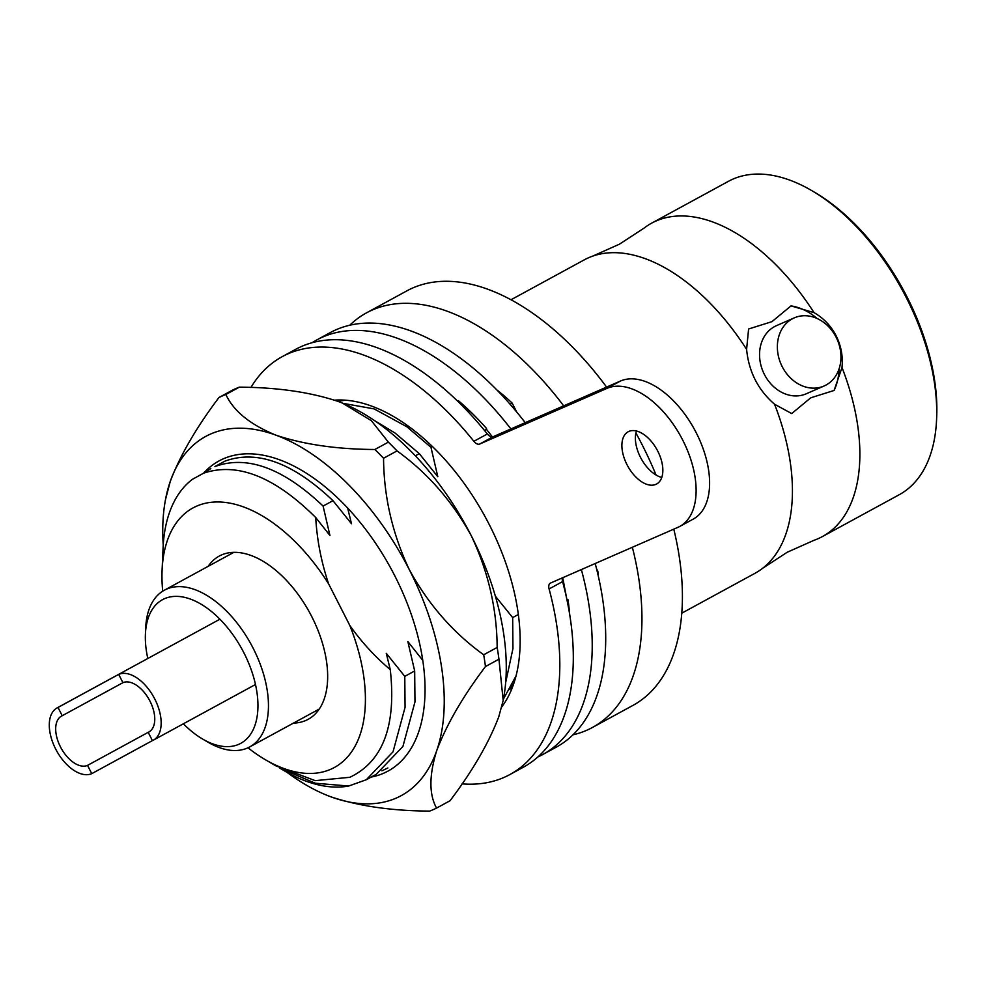 <?xml version="1.0" encoding="UTF-8"?>
<svg xmlns="http://www.w3.org/2000/svg" width="986" height="986" viewBox="0 0 986 986"><rect width="100%" height="100%" fill="white"/><g stroke="black" fill="none" stroke-linecap="round" stroke-linejoin="round"><path stroke-width="1.48" d="M183.371 723.786A81.789 46.095 -118.6 0 0 202.648 739.069A81.789 46.095 -118.6 0 0 252.81 674.523A81.789 46.095 -118.6 0 0 191.05 599.315A81.789 46.095 -118.6 0 0 145.423 634.023A81.789 46.095 -118.6 0 0 147.801 658.488M202.648 739.069L208.132 742.273A89.233 50.286 -118.6 0 0 249.717 746.92A89.233 50.286 -118.6 0 0 262.855 671.86A89.233 50.286 -118.6 0 0 164.354 590.207A89.233 50.286 -118.6 0 0 145.706 627.675L145.423 634.023M592.574 256.163A178.454 100.572 -118.6 0 1 746.599 349.364L748.608 328.991L771.952 321.646L791.018 305.894L814.029 312.624A178.454 100.572 -118.6 0 0 656.072 220.987A178.454 100.572 -118.6 0 0 651.66 223.144A178.454 100.572 -118.6 0 0 644.006 228.148L619.405 244.208L592.574 256.163A178.454 100.572 -118.6 0 0 588.642 257.716A178.454 100.572 -118.6 0 0 584.23 259.873L511.019 299.756M681.757 613.181L754.968 573.31A178.454 100.572 -118.6 0 0 762.609 568.306A178.454 100.572 -118.6 0 0 774.565 404.248L791.696 413.565L810.763 397.802L834.107 390.456A55.771 46.009 66.4 0 0 839.049 368.986M762.609 568.306L787.21 552.246L814.042 540.291A178.454 100.572 -118.6 0 0 817.973 538.738A178.454 100.572 -118.6 0 0 822.398 536.581A178.454 100.572 -118.6 0 0 841.995 367.519L834.107 390.456M746.599 349.364C748.768 371.673 758.086 389.963 774.565 404.248M822.398 536.581L899.257 494.701A178.454 100.572 -118.6 0 0 936.564 419.765A178.454 100.572 -118.6 0 0 811.712 190.581A178.454 100.572 -118.6 0 0 732.943 179.107A178.454 100.572 -118.6 0 0 728.518 181.276L651.66 223.144M841.995 367.519C843.092 356.427 841.144 345.852 836.14 335.795C830.964 325.873 823.593 318.145 814.029 312.624M816.938 318.416A55.771 46.009 66.4 0 0 791.018 305.894M936.564 419.765L936.7 416.585A174.744 98.477 -118.6 0 0 814.461 192.184L811.712 190.581M572.891 734.853A236.085 133.036 -118.6 0 0 586.547 730.355A236.085 133.036 -118.6 0 0 592.389 727.495L632.839 705.458A236.085 133.036 -118.6 0 0 673.783 529.149M656.06 475.018A236.085 133.036 -118.6 0 0 635.908 432.99M606.587 387.091A236.085 133.036 -118.6 0 0 412.814 287.949A236.085 133.036 -118.6 0 0 406.971 290.808L366.509 312.845A236.085 133.036 -118.6 0 0 349.759 325.232M592.389 727.495A236.085 133.036 -118.6 0 0 632.346 547.267M563.684 405.85A236.085 133.036 -118.6 0 0 372.351 309.986A236.085 133.036 -118.6 0 0 366.509 312.845M516.701 411.988L512.153 403.077A173.807 97.947 -118.6 0 0 496.808 389.877M512.153 403.077L510.07 404.211M510.662 688.327A173.807 97.947 -118.6 0 0 511.98 688.438M330.717 769.277A147.789 83.28 -118.6 0 0 349.82 625.481C361.652 642.182 375.136 656.886 390.271 669.63C396.458 725.647 382.975 761.549 349.833 777.301L315.224 780.641L275.883 765.851L265.481 759.787A147.789 83.28 -118.6 0 0 330.717 769.277M162.098 569.994L163.084 547.785A173.807 97.947 -118.6 0 1 192.443 479.295L203.609 473.181C237.232 461.904 274.601 476.682 315.717 517.527C316.987 539.946 321.288 562.057 328.621 583.872A147.789 83.28 -118.6 0 0 196.633 506.138A147.789 83.28 -118.6 0 0 162.098 569.994A147.789 83.28 -118.6 0 0 162.702 591.181M248.004 747.782A147.789 83.28 -118.6 0 0 265.481 759.787M284.683 770.99A173.807 97.947 -118.6 0 0 348.724 786.027L315.347 783.229L279.925 768.217L284.683 770.99M332.985 500.678C292.891 462.644 256.841 449.468 224.845 461.177L214.948 466.563C246.944 454.866 282.994 468.03 323.088 506.065L332.985 500.678L351.497 523.726L347.639 508.012M387.88 767.971L381.865 770.83M203.991 473.034L210.807 468.584M390.271 669.63L386.265 653.311L404.778 676.359L405.073 707.307L393.02 751.85L366.311 779.729L348.724 786.027M293.483 723.083A92.943 52.381 -118.6 0 0 305.845 720.458A92.943 52.381 -118.6 0 0 308.137 719.336A92.943 52.381 -118.6 0 0 310.75 614.66A92.943 52.381 -118.6 0 0 221.517 554.958A92.943 52.381 -118.6 0 0 219.212 556.092A92.943 52.381 -118.6 0 0 208.12 566.371M415.352 455.803L419.296 453.659L395.164 433.125L374.175 420.356M345.704 400.205A173.807 97.947 -118.6 0 0 338.247 401.475M471.259 412.431A148.713 83.81 -118.6 0 0 467.66 410.003M836.128 337.249A37.185 30.677 66.4 0 0 794.26 317.874A37.185 30.677 66.4 0 0 782.194 366.632A37.185 30.677 66.4 0 0 824.062 386.007A37.185 30.677 66.4 0 0 836.128 337.249M794.26 317.874L776.463 325.663A37.185 30.677 66.4 0 0 764.384 374.421A37.185 30.677 66.4 0 0 806.252 393.784L824.062 386.007M509.75 689.584L513.829 683.36M432.435 446.498L430.968 447.299L406.848 426.765L374.138 408.907L343.066 403.36M419.296 453.659L437.809 476.706L430.968 447.299M503.452 699.012L516.023 675.94M505.658 682.583L512.954 648.542L512.671 617.593L518.328 614.5M512.671 617.593L495.342 596.136M328.621 583.872L349.82 625.481M366.311 779.729L376.208 774.343L402.917 746.451L414.97 701.921L414.675 670.961L404.778 676.359M422.772 660.361L407.847 641.566L414.675 670.961M315.717 517.527L329.928 535.472L323.088 506.065M597.233 571.523L597.824 571.202L596.518 568.663M598.329 576.255A173.807 97.947 -118.6 0 0 597.824 571.202M62.229 715.725L58.014 707.455L118.702 674.399A37.185 20.953 61.4 0 1 154.395 698.273A37.185 20.953 61.4 0 1 153.348 740.153A37.185 20.953 61.4 0 1 152.423 740.597L91.747 773.653L87.532 765.382L148.208 732.327A27.879 15.714 -118.6 0 0 148.898 731.982A27.879 15.714 -118.6 0 0 149.687 700.578A27.879 15.714 -118.6 0 0 122.917 682.669L62.229 715.725A27.879 15.714 -118.6 0 0 61.539 716.07A27.879 15.714 -118.6 0 0 60.762 747.474A27.879 15.714 -118.6 0 0 87.532 765.382M148.208 732.327L152.423 740.597M118.702 674.399L122.917 682.669M58.014 707.455A37.185 20.953 -118.6 0 0 57.089 707.911A37.185 20.953 -118.6 0 0 56.054 749.779A37.185 20.953 -118.6 0 0 91.747 773.653M287.074 772.371A204.484 115.226 -118.6 0 0 326.44 795.086A204.484 115.226 -118.6 0 0 330.902 796.824C358.83 806.129 391.762 810.886 429.686 811.096A232.363 130.941 -118.6 0 0 433.174 809.666A232.363 130.941 -118.6 0 0 436.576 808.076L450.06 800.731C472.639 770.83 488.883 742.84 498.78 716.748L503.18 700.442L498.953 659.203A232.363 130.941 -118.6 0 0 497.166 647.432C496.882 608.991 488.292 571.831 471.382 535.94C452.327 501.245 427.542 472.898 397.038 450.91L383.554 458.256C383.837 496.71 392.44 533.87 409.338 569.735C428.405 604.455 453.178 632.802 483.682 654.778L497.166 647.432M498.953 659.203L485.469 666.548C462.89 696.449 446.646 724.451 436.749 750.543A204.484 115.226 -118.6 0 0 409.338 569.735A204.484 115.226 -118.6 0 0 276.08 435.22A204.484 115.226 -118.6 0 0 210.733 433.976A204.484 115.226 -118.6 0 0 170.233 481.501C180.081 455.52 196.325 427.517 218.954 397.518L232.437 390.173A232.363 130.941 -118.6 0 1 239.339 387.153L225.856 394.499C233.583 411.15 250.333 424.719 276.08 435.22C303.91 444.513 336.83 449.271 374.865 449.493L388.361 442.147L371.377 420.689L342.475 403.114L338.124 401.425C310.294 392.145 277.374 387.387 239.339 387.153M225.856 394.499A232.363 130.941 -118.6 0 0 222.355 395.928A232.363 130.941 -118.6 0 0 218.954 397.518M203.609 473.181A176.605 99.524 61.4 0 1 223.378 458.798A176.605 99.524 61.4 0 1 301.334 470.149A176.605 99.524 61.4 0 1 394.905 576.046A176.605 99.524 61.4 0 1 424.88 696.942A176.605 99.524 61.4 0 1 383.603 773.246A176.605 99.524 61.4 0 1 371.167 777.079M165.488 499.619L170.233 481.501A204.484 115.226 -118.6 0 0 165.488 499.619A204.484 115.226 -118.6 0 0 163.232 545.024M503.18 700.442L503.526 698.63A204.484 115.226 -118.6 0 0 471.382 535.94A204.484 115.226 -118.6 0 0 342.573 403.163A204.484 115.226 -118.6 0 0 341.489 402.719M485.469 666.548A232.363 130.941 -118.6 0 0 483.682 654.778M328.597 795.948L330.902 796.824A204.484 115.226 -118.6 0 0 436.749 750.543C429.033 775.366 428.984 794.543 436.576 808.076M383.554 458.256A232.363 130.941 -118.6 0 0 374.865 449.493M397.038 450.91A232.363 130.941 -118.6 0 0 388.361 442.147M537.801 757.001A236.085 133.036 -118.6 0 0 542.657 754.586A236.085 133.036 -118.6 0 0 581.358 569.563M510.896 428.935A236.085 133.036 -118.6 0 0 328.597 334.759A236.085 133.036 -118.6 0 0 316.789 339.936A236.085 133.036 -118.6 0 0 312.118 342.709M542.657 754.586L556.141 747.24A236.085 133.036 -118.6 0 0 595.199 563.524M525.218 422.674A236.085 133.036 -118.6 0 0 342.08 327.414A236.085 133.036 -118.6 0 0 330.273 332.59L316.789 339.936M566.839 599.315L562.735 577.71M458.145 401.659L456.752 400.316M467.401 411.051L467.869 409.19M492.433 436.884L486.172 428.959L485.087 431.153M569.711 614.709A204.484 115.226 -118.6 0 0 567.985 599.636L567.307 599.463M486.172 428.959L486.505 428.442A204.484 115.226 -118.6 0 0 458.33 400.649L458.243 401.425M250.9 387.51A237.946 134.084 61.4 0 1 282.206 356.661L295.689 349.315A237.946 134.084 61.4 0 1 301.58 346.431A237.946 134.084 61.4 0 1 487.355 433.963A7.432 4.19 -118.6 0 0 493.16 436.699L620.44 381.04A78.079 44 61.4 0 1 695.401 431.178A78.079 44 61.4 0 1 693.207 519.117L679.724 526.462A78.079 44 61.4 0 1 677.789 527.399L550.508 583.059A7.432 4.19 -118.6 0 0 550.324 583.145A7.432 4.19 -118.6 0 0 549.091 588.95A237.946 134.084 61.4 0 1 509.861 774.565A237.946 134.084 61.4 0 1 503.969 777.449A237.946 134.084 61.4 0 1 462.077 783.858M282.206 356.661A237.946 134.084 61.4 0 1 288.097 353.777A237.946 134.084 61.4 0 1 473.872 441.309A7.432 4.19 -118.6 0 0 479.677 444.045L606.957 388.385A78.079 44 61.4 0 1 681.905 438.524A78.079 44 61.4 0 1 679.724 526.462M655.863 484.372A29.74 16.762 61.4 0 1 627.306 465.269A29.74 16.762 61.4 0 1 628.144 431.769A29.74 16.762 61.4 0 1 628.883 431.412A29.74 16.762 61.4 0 1 657.44 450.516A29.74 16.762 61.4 0 1 656.602 484.015A29.74 16.762 61.4 0 1 655.863 484.372M661.766 477.434A29.74 16.762 61.4 0 1 641.134 458.564A29.74 16.762 61.4 0 1 636.463 431.005M562.402 577.858A7.432 4.19 -118.6 0 0 562.587 581.604A237.946 134.084 61.4 0 1 523.344 767.219L509.861 774.565M334.537 400.156A180.315 101.62 61.4 0 1 485.223 516.935A180.315 101.62 61.4 0 1 501.738 706.937M487.355 433.963L473.872 441.309M562.587 581.604L549.091 588.95M620.44 381.04L606.957 388.385M493.16 436.699L479.677 444.045M233.867 552.333L164.354 590.207M319.242 709.057L249.717 746.92M255.485 684.506L153.348 740.153M219.915 619.208L57.089 707.911"/></g></svg>
